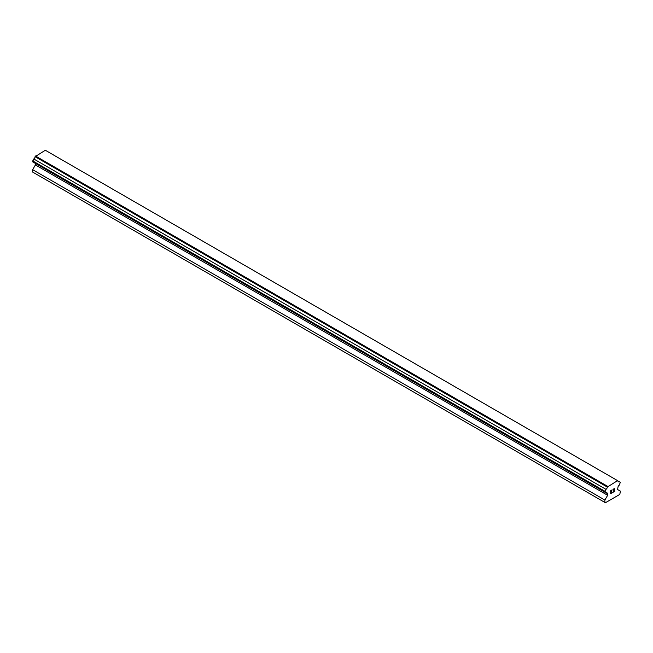 <?xml version="1.0" encoding="UTF-8"?>
<svg xmlns="http://www.w3.org/2000/svg" width="653" height="653" viewBox="0 0 653 653"><rect width="100%" height="100%" fill="white"/><g stroke="black" fill="none" stroke-linecap="round" stroke-linejoin="round"><path stroke-width="0.98" d="M610.873 490.762L610.873 491.946L610.865 490.762L612.179 490.003L610.873 490.762M610.873 491.946L611.583 491.538M611.592 491.733L610.873 492.142L611.583 491.725M610.873 492.142L610.873 493.325L610.865 492.142M610.873 493.325L612.179 492.574M610.702 493.619L612.179 492.762L610.702 493.619L610.702 490.664L612.179 489.815M613.208 489.962L613.706 488.934L614.571 488.713M614.571 489.579L614.212 490.346L614.571 489.579M614.212 490.346L613.42 491.856L614.212 490.346M613.42 491.856L614.816 491.048M613.061 492.256L614.816 491.244L613.053 492.264L614.522 489.309L614.187 488.852L613.379 489.864L613.494 489.375L614.408 488.852M607.298 493.603A1.894 1.094 -60 0 0 606.906 492.754A1.894 1.094 -60 0 0 605.984 492.835L604.882 492.199L605.984 489.342A1.894 1.094 -60 0 0 607.298 487.065L617.567 480.632L617.934 480.926A1.894 1.094 -60 0 0 618.326 481.767A1.894 1.094 -60 0 0 619.248 481.685L620.35 482.322L619.248 485.179A1.894 1.094 -60 0 0 617.934 487.465L617.599 489.546L620.35 491.129L619.836 494.411L605.396 502.737L604.882 502.443L604.882 500.059L607.633 495.3L607.633 493.709L35.066 163.226M35.401 163.413L35.401 164.923L32.65 169.682L32.65 172.066L604.882 502.443M33.752 162.458L605.984 492.835M617.567 480.632L45.335 150.263L35.066 156.687A1.894 1.094 -60 0 1 33.752 158.965L32.65 161.83L604.882 492.199M619.248 481.685L617.934 480.926M607.665 486.354L35.433 155.977M607.298 487.065L35.066 156.687M605.984 489.342L33.752 158.965M604.882 491.252L32.65 160.875M607.633 495.3L35.401 164.923M604.882 500.059L32.65 169.682"/></g></svg>
